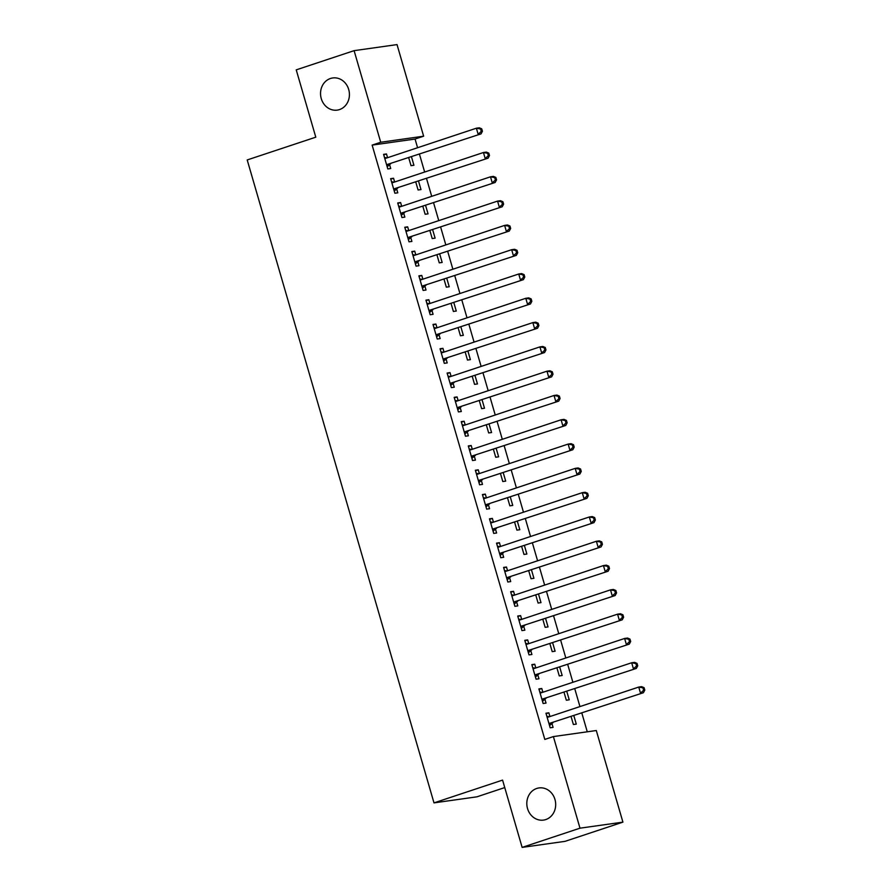 <?xml version="1.0" encoding="UTF-8"?>
<svg xmlns="http://www.w3.org/2000/svg" width="892" height="892" viewBox="0 0 892 892"><rect width="100%" height="100%" fill="white"/><g stroke="black" fill="none" stroke-linecap="round" stroke-linejoin="round"><path stroke-width="1.34" d="M536.728 788.461A16.234 14.406 82 0 1 538.98 787.937A16.234 14.406 82 0 1 555.281 800.726A16.234 14.406 82 0 1 545.77 819.57A16.234 14.406 82 0 1 543.518 820.094A16.234 14.406 82 0 1 527.217 807.316A16.234 14.406 82 0 1 536.728 788.461M330.464 78.485A16.234 14.406 82 0 1 332.716 77.961A16.234 14.406 82 0 1 349.017 90.739A16.234 14.406 82 0 1 339.495 109.582A16.234 14.406 82 0 1 337.243 110.117A16.234 14.406 82 0 1 320.942 97.328A16.234 14.406 82 0 1 330.464 78.485M587.271 731.797L581.863 713.165M579.945 706.587L574.805 688.869M572.887 682.291L567.747 664.573M565.829 657.984L560.678 640.266M558.771 633.688L553.62 615.971M551.713 609.392L546.562 591.675M544.655 585.096L539.504 567.379M537.597 560.8L532.446 543.083M530.539 536.505L525.388 518.776M523.47 512.198L518.33 494.48M516.412 487.902L511.272 470.184M509.354 463.606L504.214 445.888M502.296 439.31L497.145 421.593M495.238 415.014L490.087 397.297M488.18 390.707L483.029 372.99M481.123 366.411L475.971 348.694M474.065 342.115L468.913 324.398M467.007 317.82L461.855 300.102M459.938 293.524L454.797 275.806M452.88 269.228L447.739 251.511M445.822 244.921L440.681 227.204M438.764 220.625L433.612 202.908M431.706 196.329L426.554 178.612M424.648 172.033L419.496 154.316M417.59 147.738L415.059 139.052L423.633 136.197L380.717 142.252L354.102 50.654L397.029 44.6L423.633 136.197M596.302 730.526L622.917 822.134L579.99 828.177L553.386 736.58L596.302 730.526M579.99 828.177L522.132 847.4L565.049 841.346L622.917 822.134M504.749 787.58L476.919 796.824L433.991 802.878L247.207 159.947L315.79 137.178L296.233 69.866L354.102 50.654M563.287 685.48L562.15 685.848M566.821 691.523L569.23 699.819L566.331 700.22L564.067 692.437M539.036 689.416L541.79 688.501L538.891 688.914L543.128 703.498L546.027 703.086L544.878 699.15M541.79 688.501L542.882 692.248M549.16 636.877L548.034 637.256M552.694 642.92L555.103 651.216L552.204 651.628L549.94 643.834M524.92 640.824L527.674 639.91L524.775 640.322L529.012 654.895L531.911 654.494L530.762 650.558M527.674 639.91L528.755 643.656M535.044 588.285L533.918 588.664M538.578 594.328L540.987 602.624L538.088 603.037L535.824 595.243M510.804 592.232L513.558 591.318L510.648 591.719L514.885 606.304L517.784 605.891L516.646 601.966M513.558 591.318L514.639 595.064M520.928 539.693L519.791 540.061M524.463 545.726L526.871 554.032L523.972 554.434L521.708 546.64M496.677 543.629L499.431 542.715L496.532 543.128L500.769 557.712L503.668 557.299L502.53 553.363M499.431 542.715L500.523 546.462M506.812 491.091L505.675 491.47M510.347 497.134L512.755 505.43L509.856 505.842L507.593 498.048M482.561 495.038L485.315 494.123L482.416 494.536L486.653 509.109L489.552 508.708L488.415 504.772M485.315 494.123L486.408 497.87M492.685 442.499L491.559 442.878M496.22 448.542L498.639 456.838L495.729 457.25L493.466 449.457M468.445 446.446L471.199 445.532L468.3 445.933L472.537 460.517L475.436 460.105L474.288 456.169M471.199 445.532L472.292 449.278M478.569 393.907L477.443 394.275M482.104 399.939L484.512 408.246L481.613 408.647L479.35 400.854M454.329 397.843L457.083 396.929L454.184 397.341L458.41 411.926L461.32 411.513L460.172 407.577M457.083 396.929L458.165 400.675M464.453 345.304L463.327 345.683M467.988 351.348L470.396 359.643L467.497 360.056L465.234 352.262M440.213 349.251L442.956 348.337L440.057 348.75L444.294 363.323L447.193 362.921L446.056 358.985M442.956 348.337L444.049 352.084M450.337 296.713L449.2 297.092M453.872 302.756L456.28 311.052L453.381 311.453L451.118 303.67M426.086 300.66L428.84 299.745L425.941 300.147L430.178 314.731L433.077 314.318L431.94 310.383M428.84 299.745L429.933 303.492M436.221 248.121L435.084 248.489M439.756 254.153L442.164 262.449L439.265 262.861L437.002 255.067M411.97 252.057L414.724 251.143L411.825 251.555L416.062 266.128L418.961 265.727L417.813 261.791M414.724 251.143L415.817 254.889M422.094 199.518L420.968 199.897M425.629 205.561L428.048 213.857L425.138 214.27L422.875 206.476M397.854 203.465L400.608 202.551L397.709 202.963L401.946 217.536L404.845 217.124L403.697 213.199M400.608 202.551L401.69 206.297M407.978 150.926L406.852 151.305M411.513 156.97L413.921 165.265L411.022 165.667L408.759 157.884M383.738 154.874L386.492 153.959L383.582 154.361L387.819 168.945L390.718 168.532L389.581 164.596M386.492 153.959L387.574 157.706M415.059 139.052L372.142 145.106L544.811 739.423L553.386 736.58M390.796 179.169L393.55 178.255L390.651 178.656L394.877 193.241L397.787 192.828L396.639 188.903M393.55 178.255L394.632 182.001M415.036 175.222L413.91 175.601M418.571 181.266L420.979 189.561L418.08 189.974L415.817 182.18M404.912 227.761L407.666 226.847L404.767 227.259L409.004 241.832L411.903 241.431L410.755 237.495M407.666 226.847L408.759 230.593M429.152 223.814L428.026 224.193M432.687 229.857L435.106 238.153L432.207 238.565L429.944 230.772M419.028 276.353L421.782 275.438L418.883 275.851L423.12 290.435L426.019 290.023L424.882 286.087M421.782 275.438L422.875 279.185M443.279 272.417L442.142 272.785M446.814 278.46L449.222 286.756L446.323 287.157L444.06 279.374M433.144 324.956L435.898 324.041L432.999 324.443L437.236 339.027L440.135 338.614L438.998 334.69M435.898 324.041L436.991 327.788M457.395 321.008L456.258 321.388M460.93 327.052L463.338 335.347L460.439 335.76L458.176 327.966M447.271 373.547L450.025 372.633L447.115 373.046L451.352 387.619L454.251 387.217L453.114 383.281M450.025 372.633L451.107 376.379M471.511 369.6L470.385 369.979M475.046 375.643L477.454 383.939L474.555 384.352L472.292 376.558M461.387 422.15L464.141 421.236L461.242 421.637L465.479 436.221L468.378 435.809L467.23 431.873M464.141 421.236L465.223 424.982M485.627 418.203L484.501 418.571M489.162 424.246L491.57 432.542L488.671 432.943L486.408 425.161M475.503 470.742L478.257 469.828L475.358 470.24L479.595 484.813L482.494 484.401L481.345 480.476M478.257 469.828L479.35 473.574M499.754 466.795L498.617 467.174M503.289 472.838L505.697 481.134L502.798 481.546L500.535 473.752M489.619 519.334L492.373 518.419L489.474 518.832L493.711 533.405L496.61 533.003L495.473 529.067M492.373 518.419L493.466 522.166M513.87 515.398L512.733 515.766M517.405 521.43L519.813 529.725L516.914 530.138L514.651 522.344M503.746 567.936L506.489 567.022L503.59 567.423L507.827 582.008L510.726 581.595L509.588 577.659M506.489 567.022L507.581 570.769M527.986 563.989L526.86 564.368M531.52 570.033L533.929 578.328L531.03 578.73L528.766 570.947M517.862 616.528L520.616 615.614L517.717 616.026L521.943 630.599L524.853 630.187L523.704 626.262M520.616 615.614L521.697 619.36M542.102 612.581L540.976 612.96M545.636 618.624L548.045 626.92L545.146 627.332L542.882 619.539M531.978 665.12L534.732 664.206L531.833 664.618L536.07 679.191L538.969 678.79L537.82 674.854M534.732 664.206L535.824 667.952M556.218 661.184L555.092 661.552M559.752 667.216L562.172 675.512L559.262 675.924L556.998 668.13M546.094 713.723L548.848 712.808L545.949 713.21L550.186 727.794L553.085 727.381L551.936 723.445M548.848 712.808L549.94 716.555M570.345 709.776L569.207 710.155M573.879 715.819L576.288 724.114L573.389 724.516L571.125 716.733M372.142 145.106L380.717 142.252M522.132 847.4L502.575 780.099L433.991 802.878M387.708 164.318L481.044 133.878L387.708 164.318A2.542 2.252 -98 0 0 386.95 164.764L386.682 165.009M481.267 131.414L478.145 134.279L476.384 128.203L479.283 127.801L481.725 128.816L480.565 128.983L481.267 131.414L482.427 131.247L481.725 128.816M384.731 158.297L385.088 158.33A2.542 2.252 -98 0 0 385.935 158.241L476.384 128.203L480.565 128.983M390.607 163.916A2.542 2.252 -98 0 0 389.849 164.351L387.195 166.771M384.508 157.55L387.173 157.839M481.044 133.878L482.427 131.247M394.766 188.613L488.102 158.174L394.766 188.613A2.542 2.252 -98 0 0 394.008 189.059L393.74 189.305M488.325 155.71L485.203 158.575L483.442 152.51L486.341 152.097L488.783 153.112L487.623 153.279L488.325 155.71L489.485 155.542L488.783 153.112M391.789 182.592L392.145 182.637A2.542 2.252 -98 0 0 392.993 182.548L483.442 152.51L487.623 153.279M397.665 188.212A2.542 2.252 -98 0 0 396.918 188.647L394.253 191.066M391.577 181.845L394.231 182.135M488.102 158.174L489.485 155.542M401.824 212.92L495.16 182.47L401.824 212.92A2.542 2.252 -98 0 0 401.077 213.355L400.798 213.601M495.394 180.006L492.261 182.882L490.5 176.806L493.399 176.393L495.84 177.419L494.681 177.575L495.394 180.006L496.554 179.838L495.84 177.419M398.847 206.888L399.203 206.933A2.542 2.252 -98 0 0 400.051 206.844L490.5 176.806L494.681 177.575M404.723 212.508A2.542 2.252 -98 0 0 403.976 212.943L401.311 215.362M398.635 206.141L401.288 206.431M495.16 182.47L496.554 179.838M408.882 237.216L502.218 206.766L408.882 237.216A2.542 2.252 -98 0 0 408.135 237.651L407.856 237.908M502.452 204.301L499.319 207.178L497.558 201.101L500.457 200.689L502.898 201.715L501.739 201.871L502.452 204.301L503.612 204.145L502.898 201.715M405.905 231.195L406.261 231.229A2.542 2.252 -98 0 0 407.12 231.139L497.558 201.101L501.739 201.871M411.781 236.804A2.542 2.252 -98 0 0 411.034 237.25L408.369 239.669M405.693 230.437L408.346 230.727M502.218 206.766L503.612 204.145M415.94 261.512L509.276 231.061L415.94 261.512A2.542 2.252 -98 0 0 415.193 261.958L414.914 262.203M509.51 228.608L506.377 231.474L504.616 225.397L507.515 224.985L509.956 226.01L508.797 226.178L509.51 228.608L510.67 228.441L509.956 226.01M412.963 255.491L413.319 255.525A2.542 2.252 -98 0 0 414.178 255.435L504.616 225.397L508.797 226.178M418.839 261.1A2.542 2.252 -98 0 0 418.092 261.546L415.427 263.965M412.751 254.733L415.404 255.023M509.276 231.061L510.67 228.441M422.998 285.808L516.345 255.357L422.998 285.808A2.542 2.252 -98 0 0 422.25 286.254L421.972 286.499M516.568 252.904L513.435 255.77L511.673 249.693L514.572 249.292L517.025 250.306L515.866 250.474L516.568 252.904L517.728 252.737L517.025 250.306M420.032 279.787L420.377 279.82A2.542 2.252 -98 0 0 421.236 279.731L511.673 249.693L515.866 250.474M425.897 285.395A2.542 2.252 -98 0 0 425.149 285.841L422.485 288.261M419.809 279.04L422.462 279.33M516.345 255.357L517.728 252.737M430.055 310.104L523.403 279.664L430.055 310.104A2.542 2.252 -98 0 0 429.308 310.55L429.041 310.795M523.626 277.2L520.504 280.066L518.731 274L521.63 273.588L524.083 274.602L522.924 274.769L523.626 277.2L524.786 277.033L524.083 274.602M427.09 304.083L427.446 304.127A2.542 2.252 -98 0 0 428.294 304.027L518.731 274L522.924 274.769M432.954 309.702A2.542 2.252 -98 0 0 432.207 310.137L429.543 312.557M426.867 303.336L429.52 303.626M523.403 279.664L524.786 277.033M437.113 334.4L530.461 303.96L437.113 334.4A2.542 2.252 -98 0 0 436.366 334.846L436.099 335.091M530.684 301.496L527.562 304.362L525.789 298.296L528.688 297.883L531.141 298.898L529.982 299.065L530.684 301.496L531.844 301.329L531.141 298.898M434.148 328.379L434.504 328.423A2.542 2.252 -98 0 0 435.352 328.334L525.789 298.296L529.982 299.065M440.012 333.998A2.542 2.252 -98 0 0 439.265 334.433L436.612 336.853M433.925 327.632L436.578 327.922M530.461 303.96L531.844 301.329M444.171 358.707L537.519 328.256L444.171 358.707A2.542 2.252 -98 0 0 443.424 359.142L443.157 359.387M537.742 325.792L534.62 328.669L532.847 322.592L535.758 322.179L538.199 323.205L537.04 323.361L537.742 325.792L538.902 325.636L538.199 323.205M441.205 352.675L441.562 352.719A2.542 2.252 -98 0 0 442.41 352.63L532.847 322.592L537.04 323.361M447.07 358.294A2.542 2.252 -98 0 0 446.323 358.74L443.67 361.148M440.983 351.927L443.636 352.217M537.519 328.256L538.902 325.636M451.229 383.002L544.577 352.552L451.229 383.002A2.542 2.252 -98 0 0 450.482 383.437L450.215 383.694M544.8 350.088L541.678 352.964L539.916 346.888L542.815 346.475L545.257 347.501L544.098 347.657L544.8 350.088L545.96 349.932L545.257 347.501M448.263 376.982L448.62 377.015A2.542 2.252 -98 0 0 449.468 376.926L539.916 346.888L544.098 347.657M454.139 382.59A2.542 2.252 -98 0 0 453.381 383.036L450.728 385.455M448.04 376.223L450.705 376.513M544.577 352.552L545.96 349.932M458.298 407.298L551.635 376.848L458.298 407.298A2.542 2.252 -98 0 0 457.54 407.744L457.273 407.99M551.858 374.395L548.736 377.26L546.974 371.183L549.873 370.782L552.315 371.797L551.156 371.964L551.858 374.395L553.018 374.227L552.315 371.797M455.321 401.277L455.678 401.311A2.542 2.252 -98 0 0 456.526 401.222L546.974 371.183L551.156 371.964M461.197 406.886A2.542 2.252 -98 0 0 460.45 407.332L457.786 409.751M455.11 400.519L457.763 400.82M551.635 376.848L553.018 374.227M465.356 431.594L558.693 401.155L465.356 431.594A2.542 2.252 -98 0 0 464.609 432.04L464.331 432.285M558.927 398.691L555.794 401.556L554.032 395.479L556.931 395.078L559.373 396.093L558.214 396.26L558.927 398.691L560.087 398.523L559.373 396.093M462.379 425.573L462.736 425.607A2.542 2.252 -98 0 0 463.584 425.517L554.032 395.479L558.214 396.26M468.255 431.182A2.542 2.252 -98 0 0 467.508 431.628L464.843 434.047M462.168 424.826L464.821 425.116M558.693 401.155L560.087 398.523M472.414 455.89L565.751 425.451L472.414 455.89A2.542 2.252 -98 0 0 471.667 456.336L471.389 456.581M565.985 422.986L562.852 425.852L561.09 419.786L563.989 419.374L566.431 420.388L565.272 420.556L565.985 422.986L567.145 422.819L566.431 420.388M469.437 449.869L469.794 449.914A2.542 2.252 -98 0 0 470.653 449.824L561.09 419.786L565.272 420.556M475.313 455.489A2.542 2.252 -98 0 0 474.566 455.923L471.901 458.343M469.225 449.122L471.879 449.412M565.751 425.451L567.145 422.819M479.472 480.197L572.809 449.746L479.472 480.197A2.542 2.252 -98 0 0 478.725 480.632L478.447 480.877M573.043 447.282L569.91 450.159L568.148 444.082L571.047 443.67L573.489 444.695L572.329 444.852L573.043 447.282L574.203 447.115L573.489 444.695M476.495 474.165L476.852 474.209A2.542 2.252 -98 0 0 477.711 474.12L568.148 444.082L572.329 444.852M482.371 479.785A2.542 2.252 -98 0 0 481.624 480.219L478.959 482.639M476.283 473.418L478.937 473.708M572.809 449.746L574.203 447.115M486.53 504.493L579.878 474.042L486.53 504.493A2.542 2.252 -98 0 0 485.783 504.928L485.504 505.184M580.101 471.578L576.968 474.455L575.206 468.378L578.105 467.965L580.558 468.991L579.399 469.147L580.101 471.578L581.261 471.422L580.558 468.991M483.553 498.461L483.91 498.505A2.542 2.252 -98 0 0 484.769 498.416L575.206 468.378L579.399 469.147M489.429 504.08A2.542 2.252 -98 0 0 488.682 504.526L486.017 506.935M483.341 497.714L485.995 498.004M579.878 474.042L581.261 471.422M493.588 528.789L586.936 498.338L493.588 528.789A2.542 2.252 -98 0 0 492.841 529.224L492.574 529.48M587.159 495.874L584.037 498.751L582.264 492.674L585.163 492.261L587.616 493.287L586.457 493.454L587.159 495.874L588.319 495.718L587.616 493.287M490.622 522.768L490.979 522.801A2.542 2.252 -98 0 0 491.827 522.712L582.264 492.674L586.457 493.454M496.487 528.376A2.542 2.252 -98 0 0 495.74 528.822L493.075 531.242M490.399 522.01L493.053 522.299M586.936 498.338L588.319 495.718M500.646 553.085L593.994 522.634L500.646 553.085A2.542 2.252 -98 0 0 499.899 553.531L499.632 553.776M594.217 520.181L591.095 523.047L589.322 516.97L592.221 516.568L594.674 517.583L593.514 517.75L594.217 520.181L595.377 520.014L594.674 517.583M497.68 547.064L498.037 547.097A2.542 2.252 -98 0 0 498.884 547.008L589.322 516.97L593.514 517.75M503.545 552.672A2.542 2.252 -98 0 0 502.798 553.118L500.144 555.538M497.457 546.317L500.111 546.606M593.994 522.634L595.377 520.014M507.704 577.38L601.052 546.941L507.704 577.38A2.542 2.252 -98 0 0 506.957 577.826L506.689 578.072M601.275 544.477L598.153 547.342L596.38 541.266L599.29 540.864L601.732 541.879L600.572 542.046L601.275 544.477L602.434 544.31L601.732 541.879M504.738 571.359L505.095 571.404A2.542 2.252 -98 0 0 505.942 571.304L596.38 541.266L600.572 542.046M510.603 576.979A2.542 2.252 -98 0 0 509.856 577.414L507.202 579.833M504.515 570.612L507.169 570.902M601.052 546.941L602.434 544.31M514.762 601.676L608.11 571.237L514.762 601.676A2.542 2.252 -98 0 0 514.015 602.122L513.747 602.368M608.333 568.773L605.211 571.638L603.449 565.573L606.348 565.16L608.79 566.175L607.63 566.342L608.333 568.773L609.492 568.605L608.79 566.175M511.796 595.655L512.153 595.7A2.542 2.252 -98 0 0 513 595.611L603.449 565.573L607.63 566.342M517.672 601.275A2.542 2.252 -98 0 0 516.914 601.71L514.26 604.129M511.573 594.908L514.238 595.198M608.11 571.237L609.492 568.605M521.831 625.983L615.168 595.533L521.831 625.983A2.542 2.252 -98 0 0 521.073 626.418L520.805 626.663M615.391 593.068L612.269 595.945L610.507 589.868L613.406 589.456L615.848 590.482L614.688 590.638L615.391 593.068L616.55 592.901L615.848 590.482M518.854 619.951L519.211 619.996A2.542 2.252 -98 0 0 520.058 619.907L610.507 589.868L614.688 590.638M524.73 625.571A2.542 2.252 -98 0 0 523.983 626.006L521.318 628.425M518.631 619.204L521.296 619.494M615.168 595.533L616.55 592.901M528.889 650.279L622.226 619.828L528.889 650.279A2.542 2.252 -98 0 0 528.142 650.714L527.863 650.97M622.449 617.364L619.327 620.241L617.565 614.164L620.464 613.752L622.906 614.778L621.746 614.934L622.449 617.364L623.619 617.208L622.906 614.778M525.912 644.258L526.269 644.292A2.542 2.252 -98 0 0 527.116 644.202L617.565 614.164L621.746 614.934M531.788 649.867A2.542 2.252 -98 0 0 531.041 650.313L528.376 652.732M525.7 643.5L528.354 643.79M622.226 619.828L623.619 617.208M535.947 674.575L629.284 644.124L535.947 674.575A2.542 2.252 -98 0 0 535.2 675.021L534.921 675.266M629.518 641.671L626.385 644.537L624.623 638.46L627.522 638.048L629.964 639.073L628.804 639.241L629.518 641.671L630.677 641.504L629.964 639.073M532.97 668.554L533.327 668.587A2.542 2.252 -98 0 0 534.185 668.498L624.623 638.46L628.804 639.241M538.846 674.162A2.542 2.252 -98 0 0 538.099 674.608L535.434 677.028M532.758 667.796L535.412 668.086M629.284 644.124L630.677 641.504M543.005 698.871L636.342 668.42L543.005 698.871A2.542 2.252 -98 0 0 542.258 699.317L541.979 699.562M636.576 665.967L633.443 668.833L631.681 662.756L634.58 662.355L637.022 663.369L635.862 663.537L636.576 665.967L637.735 665.8L637.022 663.369M540.028 692.85L540.385 692.883A2.542 2.252 -98 0 0 541.243 692.794L631.681 662.756L635.862 663.537M545.904 698.458A2.542 2.252 -98 0 0 545.157 698.904L542.492 701.324M539.816 692.103L542.47 692.393M636.342 668.42L637.735 665.8M550.063 723.167L643.4 692.727L550.063 723.167A2.542 2.252 -98 0 0 549.316 723.613L549.037 723.858M643.634 690.263L640.501 693.129L638.739 687.063L641.638 686.65L644.091 687.665L642.931 687.832L643.634 690.263L644.793 690.096L644.091 687.665M547.086 717.146L547.443 717.19A2.542 2.252 -98 0 0 548.301 717.09L638.739 687.063L642.931 687.832M552.962 722.765A2.542 2.252 -98 0 0 552.215 723.2L549.55 725.62M546.874 716.399L549.528 716.689M643.4 692.727L644.793 690.096M385.088 158.33L386.091 158.196M386.95 164.764L389.849 164.351M392.145 182.637L393.149 182.492M394.008 189.059L396.918 188.647M399.203 206.933L400.207 206.788M401.077 213.355L403.976 212.943M406.261 231.229L407.276 231.084M408.135 237.651L411.034 237.25M413.319 255.525L414.334 255.38M415.193 261.958L418.092 261.546M420.377 279.82L421.392 279.687M422.25 286.254L425.149 285.841M427.446 304.127L428.45 303.982M429.308 310.55L432.207 310.137M434.504 328.423L435.508 328.278M436.366 334.846L439.265 334.433M441.562 352.719L442.566 352.574M443.424 359.142L446.323 358.74M448.62 377.015L449.624 376.87M450.482 383.437L453.381 383.036M455.678 401.311L456.682 401.177M457.54 407.744L460.45 407.332M462.736 425.607L463.74 425.473M464.609 432.04L467.508 431.628M469.794 449.914L470.809 449.769M471.667 456.336L474.566 455.923M476.852 474.209L477.867 474.065M478.725 480.632L481.624 480.219M483.91 498.505L484.925 498.36M485.783 504.928L488.682 504.526M490.979 522.801L491.983 522.656M492.841 529.224L495.74 528.822M498.037 547.097L499.041 546.963M499.899 553.531L502.798 553.118M505.095 571.404L506.098 571.259M506.957 577.826L509.856 577.414M512.153 595.7L513.156 595.555M514.015 602.122L516.914 601.71M519.211 619.996L520.214 619.851M521.073 626.418L523.983 626.006M526.269 644.292L527.272 644.147M528.142 650.714L531.041 650.313M533.327 668.587L534.341 668.442M535.2 675.021L538.099 674.608M540.385 692.883L541.399 692.749M542.258 699.317L545.157 698.904M547.443 717.19L548.457 717.045M549.316 723.613L552.215 723.2"/></g></svg>
